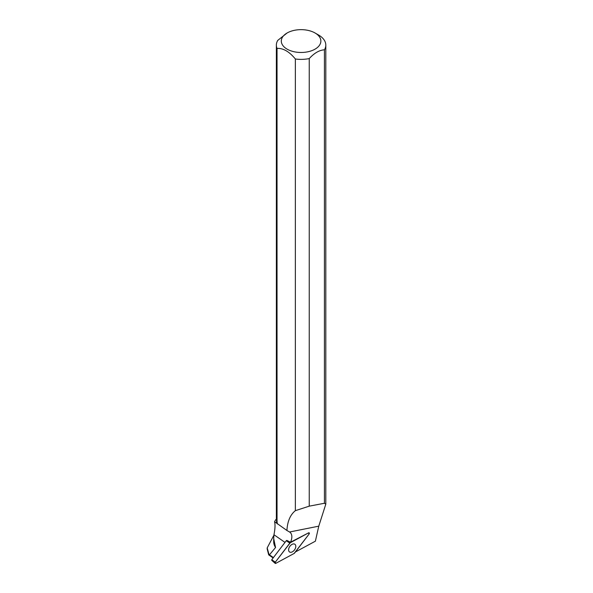 <?xml version="1.0" encoding="UTF-8"?>
<svg xmlns="http://www.w3.org/2000/svg" width="593" height="593" viewBox="0 0 593 593"><rect width="100%" height="100%" fill="white"/><g stroke="black" fill="none" stroke-linecap="round" stroke-linejoin="round"><path stroke-width="0.89" d="M272.002 560.311L271.764 559.748L286.278 540.72L290.251 542.765A0.978 0.615 124.8 0 0 289.829 543.136L275.308 562.164A0.978 0.615 124.8 0 0 275.812 563.35L294.15 553.447A0.978 0.615 124.8 0 0 294.573 553.076L309.086 534.048A0.978 0.615 124.8 0 0 308.59 532.862L290.251 542.765M288.828 551.075A4.692 2.921 124.8 0 0 289.451 551.905A4.692 2.921 124.8 0 0 294.009 550.519A4.692 2.921 124.8 0 0 295.573 545.137A4.692 2.921 124.8 0 0 294.795 544.204A4.692 2.921 124.8 0 0 290.296 545.805A4.692 2.921 124.8 0 0 288.828 551.075M273.425 557.576L269.037 554.588L267.191 547.91L273.899 535.183M273.136 557.954L268.681 554.863L269.037 554.588M276.553 519.253L276.553 523.108L286.923 530.483C287.442 521.388 290.251 514.776 295.366 510.662L295.366 58.996C289.251 51.569 283.143 48.048 277.035 48.411A24.721 14.276 180 0 1 276.368 45.105A24.721 14.276 180 0 1 277.746 40.398L287.101 32.993A19.777 11.415 180 0 1 315.068 32.993L315.068 32.993A19.777 11.415 180 0 1 318.352 46.632A19.777 11.415 180 0 1 296.507 52.169A19.777 11.415 180 0 1 282.06 44.178A19.777 11.415 180 0 1 287.101 32.993M276.368 45.105L276.368 517.511A24.721 14.276 0 0 0 277.035 520.817L277.287 523.901M315.068 32.993L318.567 35.017A24.721 14.276 180 0 1 325.809 45.105A24.721 14.276 180 0 1 324.423 49.812L324.423 503.264L325.809 504.139L318.775 526.161L315.38 541.187L295.425 551.957M273.699 538.585L273.699 541.772A27.389 15.811 180 0 0 275.552 547.495L273.699 538.585L273.959 534.738L285.003 542.402M276.56 523.078L274.566 521.803C275.322 524.501 275.122 528.815 273.959 534.738M274.566 521.803A27.389 15.811 180 0 1 276.471 518.816M275.552 547.495L269.474 554.826M277.035 520.817L277.035 48.411M286.923 530.483L289.54 532.003A10.392 6.471 -55.2 0 1 289.807 532.173A10.392 6.471 -55.2 0 1 290.474 542.232L286.79 540.379M308.59 532.862L290.474 542.232M324.423 503.264L309.242 506.163L295.366 510.662M268.681 554.863L267.228 549.096M309.242 506.163L309.242 58.581A24.721 14.276 180 0 1 295.366 58.996M309.242 58.581C314.297 53.036 319.36 50.116 324.423 49.812M294.15 553.447L309.086 534.048L308.59 532.862L290.251 542.765L275.315 562.157L275.812 563.35L294.15 553.447M271.764 559.748L275.308 562.164M289.829 543.136L286.278 540.72M289.54 532.003L318.775 526.161M271.705 560.311L275.182 563.35M267.191 547.91L267.191 549.096M325.809 504.139L325.809 45.105"/></g></svg>
